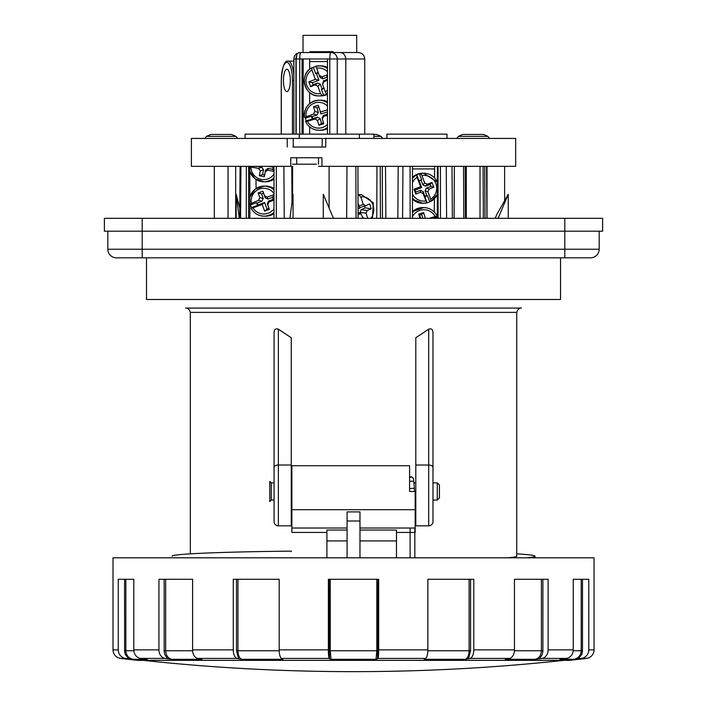 <?xml version="1.0" encoding="UTF-8"?>
<svg xmlns="http://www.w3.org/2000/svg" width="707" height="707" viewBox="0 0 707 707"><rect width="100%" height="100%" fill="white"/><g stroke="black" fill="none" stroke-linecap="round" stroke-linejoin="round"><path stroke-width="1.06" d="M296.392 56.109L295.959 58.973L293.873 58.973C294.253 55.058 296.401 52.91 300.316 52.53L309.922 52.53L303.02 52.53L303.02 35.35L356.708 35.35L356.708 52.53L333.147 52.53L333.147 51.673L326.166 51.673L326.166 52.53L312.865 52.53L312.865 51.673L324.681 51.673L324.681 52.53M302.075 134.136L302.075 58.973L329.78 58.973A6.443 1.122 -90 0 1 330.903 52.53L300.864 52.53L309.922 52.53L309.922 51.673L312.865 51.673M340.04 52.53C343.363 52.733 345.281 54.881 345.803 58.973L337.248 58.973A6.443 6.345 90 0 0 330.903 52.53L358.299 52.53C362.214 52.91 364.361 55.058 364.741 58.973L345.803 58.973L345.803 134.136M318.512 166.348L515.668 166.348L515.668 138.431L325.821 138.431L325.724 147.021L292.875 147.021M287.263 147.021L287.175 138.431L191.394 138.431L191.394 166.348L290.763 166.348L290.763 157.758L321.968 157.758L321.968 166.348M293.308 147.012L293.228 138.422L322.259 138.431M323.532 138.431L325.821 138.431M287.175 138.431L293.149 138.431M323.444 147.021L325.724 147.021M290.33 80.448A11.171 3.447 90 0 1 286.883 91.618A11.171 3.447 90 0 1 283.427 80.448A11.171 3.447 90 0 1 286.883 69.277A11.171 3.447 90 0 1 290.33 80.448M309.639 58.973L309.639 69.259M309.639 92.493L309.639 103.62M309.639 126.853L309.639 134.136M295.959 58.973L295.959 134.136M327.456 58.973L327.456 134.136M299.247 138.431L299.247 134.136L245.082 134.136L245.082 138.431M296.171 134.136L296.171 58.973L297.073 53.767A6.443 6.443 0 0 1 300.864 52.53A6.443 1.122 90 0 0 299.75 58.973L302.075 58.973M373.932 138.431L373.932 134.136L299.247 134.136M447.01 138.431L447.01 134.136L386.879 134.136L386.879 138.431L386.879 134.136M303.197 134.136L303.197 58.973M324.681 51.673L326.166 51.673M325.786 51.673L325.786 52.53M456.775 138.431L458.383 136.363L487.918 136.363L489.527 138.431M487.918 136.363L483.455 134.436L462.838 134.436L458.383 136.363M466.275 166.348L466.275 218.313M412.446 168.92L434.602 168.92M372.439 218.313L373.331 202.803L361.516 194.69A15.033 13.018 90 0 0 358.811 195.017L360.87 196.997L363.265 204.429L359.032 206.055M363.469 218.313L363.115 217.217L362.682 217.403M358.06 208.919L359.722 208.212L358.034 202.98M364.644 206.055L365.227 207.885L361.197 209.617L360.119 212.33L360.517 213.585M363.265 204.429L365.625 205.675L369.655 203.943L371.21 208.777L365.227 207.885M363.115 217.217L362.594 217.137M365.501 205.719L359.563 207.717M371.21 208.777L367.18 210.509L366.093 213.222L367.737 218.313M358.078 214.415L360.985 213.85L362.974 218.313M358.811 195.017L358.007 195.07M306.166 120.888L312.22 119.05L311.416 116.284L305.362 118.122A15.033 14.759 -90 0 0 306.166 120.888L305.636 121.639C308.464 127.145 312.927 130.017 319.025 130.265A15.033 14.759 -90 0 0 327.456 127.578M305.645 121.586L307.457 121.304A12.885 12.646 -90 0 0 327.456 124.45M304.417 117.371L313.475 114.101L314.88 111.476L313.484 106.713L316.975 107.729L318.892 107.146M313.484 106.713L318.336 105.237L320.96 113.915L327.456 111.945M323.452 122.771L321.535 123.354L320.147 118.582L317.558 117.159L312.883 118.582L312.291 116.54L316.966 115.126L318.362 112.493L316.975 107.729M327.456 115.25L323.753 116.372L322.312 118.829L323.744 123.76L318.892 125.236L321.535 123.354M311.416 116.284L312.291 116.54M312.22 119.05L312.883 118.582M320.315 112.033L327.456 109.868M322.312 118.829L322.1 117.813L323.541 115.347L327.456 114.163M318.892 125.236L317.505 120.464L314.924 119.041L307.457 121.304M564.813 218.313L564.813 231.198L104.389 231.198L104.389 218.313L602.611 218.313L602.611 231.198L564.813 231.198L564.813 249.235L599.174 249.235L599.174 231.198M107.826 231.198L107.826 249.235A8.59 8.59 0 0 0 116.416 257.825L142.187 257.825L142.187 218.313M107.826 249.235L564.813 249.235L564.813 257.825L590.584 257.825A8.59 8.59 0 0 0 599.174 249.235M564.813 257.825L142.187 257.825M526.644 557.805C532.177 557.275 534.96 556.736 534.996 556.188C534.881 555.366 528.801 554.58 516.737 553.837M507.405 557.805C513.591 557.284 516.702 556.745 516.737 556.188L516.737 312.379L190.324 312.379C188.725 306.652 184.156 308.261 186.029 308.084L521.032 308.084C522.906 308.261 518.337 306.652 516.737 312.379M172.066 556.188C171.297 553.979 221.079 551.867 291.249 551.133L291.249 551.716M291.249 465.012L291.249 525.84L278.364 525.84A4.295 4.295 180 0 1 274.077 521.545L274.077 333.386C274.024 329.542 275.456 328.145 278.364 329.197L291.249 337.743L291.249 465.012L278.364 465.012A4.295 2.466 180 0 0 274.077 467.477M278.364 525.84L291.249 525.84L278.364 525.84L278.364 329.197M428.689 329.197L415.804 337.743L415.804 525.84L428.689 525.84A4.295 4.295 -0 0 0 432.984 521.545L432.984 333.386C433.038 329.542 431.606 328.145 428.689 329.197L428.689 465.012A4.295 2.466 0 0 1 432.984 467.477M432.984 491.48L432.984 500.282M415.804 525.84L428.689 525.84L415.804 525.84M437.28 482.89L439.427 485.037L439.427 497.922L437.28 500.07L437.28 482.89L432.984 482.89M269.782 501.572L269.782 481.379L271.285 482.89L271.285 500.07L269.782 501.572M437.28 500.07L432.984 500.07M415.804 500.07L415.159 500.07M291.894 500.07L291.249 500.07M274.077 500.07L271.285 500.07M204.809 138.431L206.417 136.363L235.944 136.363L237.561 138.431M235.944 136.363L231.489 134.436L210.872 134.436L206.417 136.363M214.309 166.348L214.309 218.313M309.639 61.553L327.456 61.553M581.384 658.411L586.474 658.411A1964.947 1964.947 0 0 1 583.328 658.783A1964.947 1964.947 0 0 0 586.474 658.411A8.59 8.59 0 0 0 594.048 649.874L588.79 649.874A8.59 8.404 -90 0 1 581.384 658.411A1964.947 1922.015 90 0 1 578.308 658.783L573.775 659.295L559.873 659.295L563.461 658.783A1964.947 1795.073 90 0 0 566.334 658.411A8.59 7.848 -90 0 0 573.253 649.874L548.111 649.874A8.59 6.946 90 0 1 541.986 658.411A1964.947 1589.681 90 0 1 539.441 658.783L535.252 659.295L505.143 659.295L507.299 658.783A1964.947 1314.808 90 0 0 509.402 658.411A8.59 5.744 -90 0 0 514.466 649.874L473.787 649.874A8.59 4.295 -90 0 1 470.005 658.411A1964.947 982.474 90 0 1 468.432 658.783L465.294 659.295L424.2 659.295L424.969 658.615M473.787 649.874L473.787 579.28L427.85 579.28L427.85 649.874A8.59 2.651 90 0 1 425.517 658.411A1964.947 607.207 90 0 1 424.545 658.783M425.517 658.411L377.883 658.411A8.59 0.901 -90 0 0 378.669 649.874L378.669 579.28L328.393 579.28L328.393 649.874L279.203 649.874A8.59 2.651 90 0 0 281.545 658.411A1964.947 607.207 90 0 0 282.517 658.783L282.862 659.295L241.759 659.295L238.63 658.783A1964.947 982.474 90 0 1 237.057 658.411A8.59 4.295 -90 0 1 233.275 649.874L192.596 649.874A8.59 5.744 -90 0 0 197.66 658.411A1964.947 1314.808 90 0 0 199.763 658.783L201.91 659.295L171.81 659.295L167.621 658.783A1964.947 1589.681 90 0 1 165.076 658.411L140.72 658.411A8.59 7.848 -90 0 1 133.809 649.874L133.809 579.28L118.263 579.28L118.263 649.874L113.014 649.874A8.59 8.59 0 0 0 120.579 658.411A1964.947 1964.947 0 0 0 137.238 660.32L569.824 660.32A1964.947 1964.947 0 0 0 583.328 658.783L569.347 660.347L137.706 660.347M329.064 579.28L329.506 658.783A1964.947 205.392 90 0 1 329.179 658.411A8.59 0.901 -90 0 1 328.393 649.874M192.596 649.874L192.596 579.28L158.942 579.28L158.942 649.874A8.59 6.946 90 0 0 165.076 658.411M124.573 579.28L124.582 651.297L125.289 654.461L128.754 658.783A1964.947 1922.015 90 0 1 125.669 658.411A8.59 8.404 -90 0 1 118.263 649.874M377.883 658.411A1964.947 205.392 90 0 1 377.547 658.783L376.027 659.295L331.035 659.295L329.506 658.783M201.681 659.224L201.15 659.083M140.72 658.411A1964.947 1795.073 90 0 0 143.592 658.783L147.189 659.295L133.287 659.295L128.453 658.571M505.381 659.224L505.912 659.083M588.79 649.874L588.79 579.28L573.253 579.28L573.253 649.874M548.111 649.874L548.111 579.28L514.466 579.28L514.466 649.874M582.488 579.28L582.471 651.297L581.773 654.461L578.308 658.783M542.896 579.28L542.888 651.297L542.304 654.461L539.441 658.783M236.492 579.28L236.492 650.758L238.63 658.783M279.203 649.874L279.203 579.28L233.275 579.28L233.275 649.874M470.57 579.28L470.57 650.758L468.432 658.783M377.998 579.28L377.547 658.783M164.157 579.28L164.174 651.297L164.758 654.461L167.621 658.783M113.014 649.874L113.014 557.805L594.048 557.805L594.048 649.874M316.48 164.201L292.583 164.201M239.275 218.313L236.156 194.266L236.156 218.313M498.108 218.313L508.262 194.266L508.262 218.313M508.262 194.266L496.729 214.636M495.183 218.313L496.738 214.636M274.024 166.348L273.963 218.313M248.652 166.348L248.59 218.313M249.792 166.348L249.854 218.313M256.014 179.472L256.084 188.522M380.225 166.348L380.41 218.313M357.91 166.348L358.087 218.313M376.946 166.348L376.76 218.313M483.093 166.348L483.358 218.313M465.197 166.348L465.453 218.313M438.066 166.348L438.11 218.313M412.437 166.348L412.481 218.313M437.386 166.348L437.341 218.313M434.619 166.348L434.54 177.908M434.381 198.755L434.284 212.012M398.191 166.348L397.847 218.313M333.439 218.313L323.285 194.266L323.285 218.313M289.923 218.313L293.052 194.266L293.052 218.313M291.788 166.348L292.018 202.229M239.788 208.22L236.156 194.266M373.932 136.363L381.02 136.363L382.637 138.431M381.02 136.363L376.566 134.436L373.932 134.436M249.173 166.198L250.905 166.985A12.885 12.691 -90 0 0 274.016 174.116M274.024 170.016L272.699 169.76L273.22 166.932L274.024 167.082M254.75 166.348L256.243 166.348M274.024 171.386L267.661 170.175L265.231 171.863L264.33 176.75L264.63 174.983L262.571 174.594L263.472 169.707L261.811 167.232L257.145 166.348M264.33 176.75L259.345 175.796L262.571 174.594M273.22 166.932L272.778 169.318L267.962 168.407L265.532 170.095L264.63 174.983M272.699 169.76L272.778 169.318M256.19 166.622L256.924 166.348M268.501 166.348L273.158 167.232M259.345 175.796L260.247 170.908L258.576 168.443L250.905 166.985M311.787 67.775A15.033 14.759 -90 0 0 322.092 95.578L323.638 95.401A15.033 14.759 -90 0 0 326.289 94.402L325.3 91.813A12.885 12.646 -90 0 0 327.456 90.089M327.456 68.535A15.033 14.759 -90 0 0 315.958 66.175L319.378 75.578L322.047 76.824L326.625 75.092L327.456 77.363M315.958 66.175L316.056 66.352A15.033 14.759 -90 0 0 313.404 67.351L311.849 67.731C298.575 74.235 304.31 96.771 319.025 95.913L320.828 95.913A15.033 14.759 -90 0 0 327.456 94.305L320.828 95.913M318.221 72.397L315.605 73.387L313.404 67.351M324.053 88.384L321.438 89.374L322.065 88.888L320.359 84.221L317.69 82.975L313.121 84.707L312.397 82.719L318.91 80.253L316.489 73.608L318.397 72.883M323.638 95.401L321.438 89.374M322.092 95.578L320.563 93.607L317.85 86.174L315.181 84.928L310.603 86.661L308.844 81.826L312.397 82.719M310.603 86.661L313.121 84.707M308.844 81.826L315.366 79.361L318.91 80.253M315.605 73.387L316.489 73.608M323.974 88.163L322.065 88.888M311.92 67.704L311.928 69.94A12.885 12.646 -90 0 0 320.563 93.607M315.366 79.361L311.928 69.94M327.456 79.281L323.541 80.766L322.525 84.151M322.047 76.824L322.816 78.777L327.341 77.063M322.816 78.777L320.147 77.531L319.423 75.676M327.456 80.28L323.815 81.659L322.586 84.38L325.3 91.813M104.389 231.198L104.389 218.313M437.35 217.668A15.033 14.953 90 0 0 437.085 216.961L437.226 216.262L435.203 216.536A12.885 12.814 90 0 0 412.481 216.775M432.56 218.313L437.085 216.961M419.958 218.313L418.703 214.08L419.684 215.105L421.708 214.495L422.839 218.313M418.703 214.08L423.617 212.613L421.708 214.495M423.617 212.613L425.305 218.313M429.273 218.313L435.203 216.536M420.63 218.313L419.684 215.105M412.464 198.19A15.033 14.953 90 0 0 426.763 202.962L427.072 202.776A15.033 14.953 90 0 0 429.759 201.778L430.881 201.424L430.678 199.188A12.885 12.814 90 0 0 421.929 175.522L424.677 182.954L422.892 184.907L425.596 186.144L430.236 184.412L430.97 186.409L426.33 188.142L425.093 190.855L426.816 195.521L424.836 196.263L423.113 191.597L420.409 190.351L415.778 192.083L415.036 190.095L421.646 187.629L419.189 180.983L421.169 180.241L422.892 184.907M437.368 182.22A15.033 14.953 90 0 0 420.577 173.542L421.929 175.522M420.577 173.542L419.384 173.728L421.619 179.755L418.933 180.762L416.697 174.726L417.121 177.316A12.885 12.814 90 0 0 412.455 182.468M419.384 173.728A15.033 14.953 90 0 0 416.697 174.726M429.759 201.778L427.523 195.742L424.836 196.749L424.836 196.263M427.072 202.776L424.836 196.749M412.464 199.215A15.033 14.953 90 0 0 422.689 203.28L426.772 202.962L423.122 193.55L420.418 192.304L415.787 194.036L414.002 189.202L415.036 190.095M415.787 194.036L415.778 192.083M414.002 189.202L420.603 186.736L421.646 187.629M424.677 182.954L427.382 184.2L432.021 182.468L433.806 187.302L430.97 186.409M432.021 182.468L430.236 184.412M421.619 179.755L421.169 180.241M427.523 195.742L426.816 195.521M420.603 186.736L417.121 177.316M433.806 187.302L429.167 189.034L427.929 191.747L430.678 199.188M249.642 204.137L258.568 200.311L261.97 201.221L263.216 198.508L261.546 193.833L263.517 193.108L265.187 197.783L267.856 199.056L272.46 197.359L273.167 199.356L268.563 201.053L267.317 203.757L268.987 208.432L267.016 209.157L264.639 202.494L258.082 204.915L257.366 202.918L261.97 201.221M249.836 204.296L250.561 204.88L256.517 202.688L257.481 205.392L251.524 207.593L251.109 208.309M250.561 204.88A15.033 14.803 -90 0 0 251.524 207.593M273.989 196.254L272.31 196.873L273.167 199.356M273.989 199.321L273.273 199.586M273.989 200.116L268.987 201.963L267.732 204.668L269.402 209.343L264.63 211.101L267.016 209.157M269.402 209.343L268.987 208.432M264.63 211.101L262.253 204.438L264.639 202.494M258.568 200.311L259.814 197.607L258.143 192.931L262.916 191.173L263.517 193.108M258.143 192.931L261.546 193.833M256.517 202.688L257.366 202.918M257.481 205.392L258.082 204.915M272.31 196.873L272.46 197.359M251.118 208.273L252.956 207.858A12.885 12.691 -90 0 0 273.98 208.804M262.253 204.438L252.956 207.858M262.916 191.173L264.586 195.848L267.255 197.112L273.998 194.637M466.275 208.123L465.4 208.026M466.275 205.702L465.383 204.491M359.969 521.015L347.084 521.015L347.084 511.903L359.969 511.903L359.969 557.805M347.084 528.032L291.894 528.032L291.894 465.71L409.583 465.71L409.583 491.48L415.159 491.48L415.159 509.694L291.894 509.694M396.477 532.433L415.159 532.433L415.159 509.694M347.084 521.015L347.084 557.805M347.084 540.926L326.899 540.926L326.899 530.064L347.084 530.064M291.894 528.032L291.894 532.433L326.899 532.433M396.477 557.805L396.477 530.064L359.969 530.064M326.899 540.926L326.899 557.805M281.306 134.136L281.306 80.448A18.037 5.576 -90 0 1 286.883 62.41A18.037 5.576 -90 0 1 292.459 80.448L292.459 134.136M293.873 61.12L288.111 61.12A19.328 5.974 90 0 1 293.873 75.419M293.873 80.448L292.459 80.448M329.78 134.136L329.78 58.973L337.248 58.973L337.248 134.136M297.134 53.767A6.443 6.345 90 0 1 300.864 52.53M299.75 134.136L299.75 58.973L296.171 58.973M320.934 51.673L320.934 52.53M370.91 218.313A12.885 11.162 90 0 0 372.395 203.572A12.885 11.162 90 0 0 360.87 196.997M359.563 213.779L358.069 212.957M367.18 210.509L361.197 209.617M366.093 213.222L360.119 212.33M305.689 121.666A15.033 14.759 -90 0 0 319.025 130.265L320.828 130.265A15.033 14.759 -90 0 0 327.456 128.665L320.828 130.265M323.753 116.372L323.541 115.347M313.475 114.101L316.966 115.126M314.88 111.476L318.362 112.493M327.456 106.023A12.885 12.646 -90 0 0 306.016 116.363M317.505 120.464L320.147 118.582M314.924 119.041L317.558 117.159M327.456 102.895A15.033 14.759 -90 0 0 304.39 117.185M320.828 100.208L327.456 101.799A15.033 14.759 -90 0 0 320.828 100.208L319.025 100.208C309.092 101.419 304.204 107.111 304.363 117.265M415.804 465.012L428.689 465.012L428.689 525.84M146.508 257.825L146.508 299.494L560.545 299.494L560.545 257.825M566.334 658.411L541.986 658.411M509.402 658.411L470.005 658.411M427.85 649.874L378.669 649.874M329.179 658.411L281.545 658.411M237.057 658.411L197.66 658.411M158.942 649.874L133.809 649.874M125.669 658.411L120.579 658.411A1964.947 1964.947 0 0 0 123.725 658.783M582.488 650.758L581.216 650.758C580.845 655.522 578.361 658.367 573.775 659.295M581.216 579.28L581.216 650.758L573.209 650.758M542.896 650.758L541.403 650.758C541.094 655.522 539.043 658.367 535.243 659.295M541.403 579.28L541.403 650.758L514.44 650.758M236.492 650.758L237.959 650.758C238.144 655.522 239.417 658.367 241.759 659.295M237.959 579.28L237.959 650.758L279.221 650.758M329.064 650.758L330.24 650.758L331.035 659.295M330.24 579.28L330.24 650.758L376.822 650.758L376.027 659.295M470.57 650.758L469.103 650.758C468.909 655.522 467.645 658.367 465.294 659.295M469.103 579.28L469.103 650.758L427.841 650.758M377.998 650.758L376.822 650.758L376.822 579.28M124.573 650.758L125.846 650.758C126.217 655.522 128.701 658.367 133.287 659.295M125.846 579.28L125.846 650.758L133.844 650.758M164.157 650.758L165.659 650.758C165.968 655.522 168.019 658.367 171.81 659.295M165.659 579.28L165.659 650.758L192.622 650.758M246.328 166.348L246.257 218.313M276.357 166.348L276.287 218.313M283.887 166.348L284.241 218.313M355.86 166.348L356.045 218.313M382.275 166.348L382.452 218.313M346.978 166.348L346.669 218.313M463.553 166.348L463.81 218.313M484.737 166.348L484.993 218.313M454.362 166.348L454.106 218.313M410.095 166.348L410.131 218.313M440.417 166.348L440.452 218.313M402.946 166.348L402.583 218.313M249.792 171.138A15.033 14.803 -90 0 0 274.016 177.81M267.661 170.175L267.962 168.407M265.231 171.863L265.532 170.095M260.247 170.908L263.472 169.707M258.576 168.443L261.811 167.232M249.792 171.244L255.165 178.88L263.958 181.805L265.602 181.805A15.033 14.803 -90 0 0 274.016 179.145M409.583 477.711A2.36 2.289 -14.1 0 1 413.436 478.825L412.72 477.455L410.97 476.704L409.583 477.145M409.583 482.006A2.36 1.626 -4.9 0 1 411.934 481.158A2.36 1.626 -4.9 0 1 413.86 482.271A2.36 1.626 -4.9 0 1 413.931 482.581L413.436 478.825M409.645 488.952A2.36 0.451 -3.4 0 1 411.739 488.378A2.36 0.451 -3.4 0 1 414.311 488.572A2.36 0.451 -3.4 0 1 414.364 488.661L413.931 482.581M327.456 71.663A12.885 12.646 -90 0 0 316.665 68.146M326.13 94.049A15.033 14.759 -90 0 0 327.456 93.218M317.85 86.174L320.359 84.221M315.181 84.928L317.69 82.975M323.815 81.659L323.541 80.766M320.828 65.848L327.456 67.439A15.033 14.759 -90 0 0 320.828 65.848L315.967 66.166M437.2 216.209A15.033 14.953 90 0 0 412.473 212.657M422.689 207.575A15.033 14.953 90 0 0 412.473 211.632L423.679 207.575C429.856 207.831 434.372 210.713 437.218 216.218M437.359 194.328L430.917 201.407A15.033 14.953 90 0 0 437.359 194.301M427.382 184.2L425.596 186.144M423.122 193.55L423.113 191.597M420.418 192.304L420.409 190.351M412.464 194.054A12.885 12.814 90 0 0 425.87 200.982M429.167 189.034L426.33 188.142M427.929 191.747L425.093 190.855M416.476 175.08A15.033 14.953 90 0 0 412.446 178.323M415.486 175.08A15.033 14.953 90 0 0 412.446 177.298L417.475 174.161A15.033 14.953 90 0 0 415.486 175.08M422.689 173.215A15.033 14.953 90 0 0 417.483 174.161L423.679 173.215L437.368 182.194M273.998 193.497A12.885 12.691 -90 0 0 251.224 203.015M273.998 189.918A15.033 14.803 -90 0 0 249.827 197.333M259.814 197.607L263.216 198.508M268.987 201.963L268.563 201.053M267.732 204.668L267.317 203.757M264.586 195.848L265.187 197.783M267.255 197.112L267.856 199.056M251.153 208.335A15.033 14.803 -90 0 0 273.971 212.383M265.788 186.1L273.998 188.619A15.033 14.803 -90 0 0 265.788 186.1L264.153 186.1L255.13 189.202L249.827 197.209M251.118 208.326C254.052 213.346 258.391 215.962 264.153 216.165L265.788 216.165A15.033 14.803 -90 0 0 273.971 213.664M466.275 197.014A12.885 8.952 90 0 0 465.347 196.864M466.275 205.958L465.392 206.205L466.275 205.984M466.275 210.244L465.409 210.138M466.275 213.063L465.427 212.966M415.159 528.032L359.969 528.032M396.477 540.926L359.969 540.926M318.512 157.758L318.512 164.201M296.719 157.758L296.719 164.201M322.259 138.404L322.162 146.994M281.245 134.136L281.245 80.448C282.234 66.758 284.523 60.316 288.111 61.12M364.741 134.136L364.741 58.973M293.873 134.136L293.873 58.973M359.377 138.431L359.377 134.136M480.018 166.348L480.018 218.313M361.047 213.876L358.069 212.233M358.007 194.69L361.516 194.69M534.996 557.805L534.996 556.188M190.324 553.837L190.324 312.379M415.804 482.89L413.957 482.89M291.894 482.89L291.249 482.89M274.077 482.89L271.285 482.89M228.052 166.348L228.052 218.313M487.008 166.348L487.008 218.313M504.621 166.348L504.621 201.999M292.583 166.348L292.583 197.863M329.091 166.348L329.091 208.008M240.954 166.348L240.583 218.313M385.518 166.348L385.881 218.313M486.557 166.348L486.92 218.313M446.241 166.348L446.603 218.313M452.003 166.348L452.365 218.313M235.687 166.348L235.687 218.313M240.08 166.348L239.717 218.313M265.602 181.805L274.016 179.163M414.541 491.48L414.364 488.661M414.841 557.805L414.841 528.032M410.113 557.805L410.113 528.032M412.464 199.224L422.689 203.28M265.788 216.165L273.971 213.673M466.275 195.238L465.339 194.946M143.106 660.347A1964.947 1964.947 0 0 0 563.956 660.347"/></g></svg>
